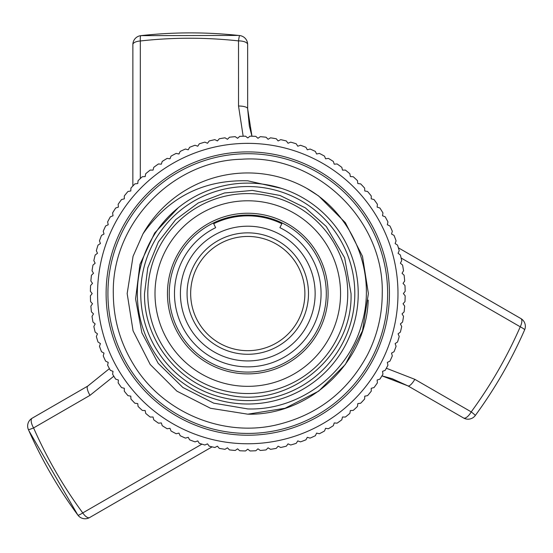 <?xml version="1.0" encoding="UTF-8"?>
<svg xmlns="http://www.w3.org/2000/svg" width="553" height="553" viewBox="0 0 553 553"><rect width="100%" height="100%" fill="white"/><g stroke="black" fill="none" stroke-linecap="round" stroke-linejoin="round"><path stroke-width="0.83" d="M282.196 222.99L279.908 227.677A73.307 73.307 0 0 1 247.779 366.867A73.307 73.307 0 0 1 215.642 227.677L213.354 222.99M137.324 293.567A110.448 110.448 0 0 1 247.779 183.112A110.448 110.448 0 0 1 358.226 293.567A110.448 110.448 0 0 1 247.779 404.015A110.448 110.448 0 0 1 137.324 293.567M243.168 136.232L238.53 106.017L238.516 40.894C205.661 37.314 172.937 37.341 140.324 40.977A8.993 1.237 -96.4 0 1 140.863 35.648A8.993 8.993 0 0 0 132.865 44.586A8.993 3.664 180 0 0 132.872 44.689L132.851 186.008L132.865 44.586A8.993 3.664 180 0 1 140.324 40.977L140.31 178.557M212.089 446.865L89.697 517.511A8.993 3.664 -120 0 1 89.607 517.567A8.993 8.993 0 0 1 77.869 515.113C58.307 488.534 41.821 460.041 28.41 429.626A8.993 8.993 0 0 1 32.143 418.213A8.993 3.608 60 0 0 33.588 427.918C46.915 458.161 63.305 486.488 82.756 512.914L201.914 444.135M239.629 35.558A8.993 0.574 -83.7 0 0 238.516 40.894A8.993 3.608 -0 0 1 247.64 44.496A8.993 8.993 0 0 0 239.629 35.558C206.587 31.963 173.663 31.998 140.863 35.648A8.993 1.237 -96.4 0 1 140.897 35.648L238.405 35.433M386.333 368.243L414.819 379.33L471.225 411.881C490.753 385.22 507.094 356.858 520.249 326.802A8.993 1.237 23.6 0 1 524.597 329.934A8.993 8.993 0 0 0 520.857 318.542A8.993 3.664 -60 0 0 520.76 318.493L398.381 247.82L520.857 318.542A8.993 3.664 -60 0 1 520.249 326.802L401.105 258.002M475.29 415.51A8.993 8.993 0 0 1 463.538 417.985A8.993 3.608 -60 0 0 471.225 411.881A8.993 0.574 36.3 0 1 475.29 415.51C494.921 388.69 511.359 360.169 524.597 329.934A8.993 1.237 23.6 0 1 524.576 329.961C511.345 360.197 494.907 388.711 475.276 415.524M247.779 143.358A150.209 150.209 0 0 0 97.57 293.567A150.209 150.209 0 0 0 247.779 443.769A150.209 150.209 0 0 0 397.98 293.567A150.209 150.209 0 0 0 247.779 143.358M245.525 136.183L247.779 137.96L250.025 136.183A157.398 157.398 0 0 1 255.825 136.37L257.954 138.298L260.311 136.667A157.398 157.398 0 0 1 266.09 137.234L268.087 139.294L270.548 137.821A157.398 157.398 0 0 1 276.272 138.768L278.131 140.953L280.689 139.646A157.398 157.398 0 0 1 286.336 140.96L288.051 143.262L290.684 142.128A157.398 157.398 0 0 1 296.235 143.808L297.791 146.22L300.493 145.252A157.398 157.398 0 0 1 305.927 147.298L307.323 149.808L310.081 149.02A157.398 157.398 0 0 1 315.369 151.418L316.599 154.011L319.406 153.402A157.398 157.398 0 0 1 324.521 156.14L325.579 158.808L328.413 158.393A157.398 157.398 0 0 1 333.348 161.455L334.226 164.186L337.081 163.951A157.398 157.398 0 0 1 341.802 167.338L342.501 170.117L345.369 170.075A157.398 157.398 0 0 1 349.855 173.753L350.374 176.58L353.236 176.718A157.398 157.398 0 0 1 357.473 180.686L357.805 183.541L360.653 183.866A157.398 157.398 0 0 1 364.621 188.103L364.766 190.972L367.586 191.483A157.398 157.398 0 0 1 371.27 195.969L371.222 198.838L374.008 199.536A157.398 157.398 0 0 1 377.388 204.257L377.153 207.119L379.883 207.997A157.398 157.398 0 0 1 382.953 212.926L382.531 215.767L385.199 216.817A157.398 157.398 0 0 1 387.936 221.94L387.335 224.746L389.927 225.97A157.398 157.398 0 0 1 392.319 231.258L391.531 234.016L394.04 235.412A157.398 157.398 0 0 1 396.086 240.845L395.119 243.548L397.531 245.103A157.398 157.398 0 0 1 399.218 250.661L398.077 253.295L400.379 255.002A157.398 157.398 0 0 1 401.699 260.657L400.386 263.207L402.577 265.067A157.398 157.398 0 0 1 403.524 270.79L402.045 273.258L404.112 275.249A157.398 157.398 0 0 1 404.678 281.028L403.047 283.385L404.969 285.514A157.398 157.398 0 0 1 405.162 291.313L403.379 293.567L405.162 295.814A157.398 157.398 0 0 1 404.969 301.613L403.047 303.742L404.678 306.099A157.398 157.398 0 0 1 404.112 311.878L402.045 313.876L403.524 316.337A157.398 157.398 0 0 1 402.577 322.067L400.386 323.92L401.699 326.477A157.398 157.398 0 0 1 400.379 332.125L398.077 333.839L399.218 336.473A157.398 157.398 0 0 1 397.531 342.024L395.119 343.579L396.086 346.282A157.398 157.398 0 0 1 394.04 351.715L391.531 353.111L392.319 355.869A157.398 157.398 0 0 1 389.927 361.157L387.335 362.388L387.936 365.194A157.398 157.398 0 0 1 385.199 370.31L382.531 371.367L382.953 374.201A157.398 157.398 0 0 1 379.883 379.137L377.153 380.015L377.388 382.87A157.398 157.398 0 0 1 374.008 387.591L371.222 388.289L371.27 391.158A157.398 157.398 0 0 1 367.586 395.644L364.766 396.162L364.621 399.024A157.398 157.398 0 0 1 360.653 403.261L357.805 403.593L357.473 406.441A157.398 157.398 0 0 1 353.236 410.409L350.374 410.554L349.855 413.374A157.398 157.398 0 0 1 345.369 417.059L342.501 417.01L341.802 419.796A157.398 157.398 0 0 1 337.081 423.176L334.226 422.941L333.348 425.672A157.398 157.398 0 0 1 328.413 428.741L325.579 428.319L324.521 430.987A157.398 157.398 0 0 1 319.406 433.725L316.599 433.123L315.369 435.716A157.398 157.398 0 0 1 310.081 438.107L307.323 437.319L305.927 439.829A157.398 157.398 0 0 1 300.493 441.875L297.791 440.907L296.235 443.319A157.398 157.398 0 0 1 290.684 445.006L288.051 443.865L286.336 446.167A157.398 157.398 0 0 1 280.689 447.488L278.131 446.174L276.272 448.365A157.398 157.398 0 0 1 270.548 449.312L268.087 447.833L266.09 449.9A157.398 157.398 0 0 1 260.311 450.467L257.954 448.836L255.825 450.757A157.398 157.398 0 0 1 250.025 450.951L247.779 449.167L245.525 450.951A157.398 157.398 0 0 1 239.726 450.757L237.596 448.836L235.239 450.467A157.398 157.398 0 0 1 229.46 449.9L227.47 447.833L225.002 449.312A157.398 157.398 0 0 1 219.278 448.365L217.419 446.174L214.868 447.488A157.398 157.398 0 0 1 209.214 446.167L207.506 443.865L204.873 445.006A157.398 157.398 0 0 1 199.315 443.319L197.76 440.907L195.057 441.875A157.398 157.398 0 0 1 189.624 439.829L188.227 437.319L185.469 438.107A157.398 157.398 0 0 1 180.181 435.716L178.958 433.123L176.151 433.725A157.398 157.398 0 0 1 171.029 430.987L169.978 428.319L167.137 428.741A157.398 157.398 0 0 1 162.209 425.672L161.331 422.941L158.469 423.176A157.398 157.398 0 0 1 153.748 419.796L153.05 417.01L150.181 417.059A157.398 157.398 0 0 1 145.695 413.374L145.183 410.554L142.315 410.409A157.398 157.398 0 0 1 138.077 406.441L137.752 403.593L134.897 403.261A157.398 157.398 0 0 1 130.93 399.024L130.791 396.162L127.964 395.644A157.398 157.398 0 0 1 124.287 391.158L124.328 388.289L121.542 387.591A157.398 157.398 0 0 1 118.162 382.87L118.397 380.015L115.667 379.137A157.398 157.398 0 0 1 112.605 374.201L113.019 371.367L110.351 370.31A157.398 157.398 0 0 1 107.614 365.194L108.222 362.388L105.63 361.157A157.398 157.398 0 0 1 103.231 355.869L104.019 353.111L101.51 351.715A157.398 157.398 0 0 1 99.464 346.282L100.432 343.579L98.019 342.024A157.398 157.398 0 0 1 96.34 336.473L97.473 333.839L95.171 332.125A157.398 157.398 0 0 1 93.851 326.477L95.164 323.92L92.98 322.067A157.398 157.398 0 0 1 92.033 316.337L93.505 313.876L91.445 311.878A157.398 157.398 0 0 1 90.879 306.099L92.51 303.742L90.581 301.613A157.398 157.398 0 0 1 90.395 295.814L92.171 293.567L90.395 291.313A157.398 157.398 0 0 1 90.581 285.514L92.51 283.385L90.879 281.028A157.398 157.398 0 0 1 91.445 275.249L93.505 273.258L92.033 270.79A157.398 157.398 0 0 1 92.98 265.067L95.164 263.207L93.851 260.657A157.398 157.398 0 0 1 95.171 255.002L97.473 253.295L96.34 250.661A157.398 157.398 0 0 1 98.019 245.103L100.432 243.548L99.464 240.845A157.398 157.398 0 0 1 101.51 235.412L104.019 234.016L103.231 231.258A157.398 157.398 0 0 1 105.63 225.97L108.222 224.746L107.614 221.94A157.398 157.398 0 0 1 110.351 216.817L113.019 215.767L112.605 212.926A157.398 157.398 0 0 1 115.667 207.997L118.397 207.119L118.162 204.257A157.398 157.398 0 0 1 121.542 199.536L124.328 198.838L124.287 195.969A157.398 157.398 0 0 1 127.964 191.483L130.791 190.972L130.93 188.103A157.398 157.398 0 0 1 134.897 183.866L137.752 183.541L138.077 180.686A157.398 157.398 0 0 1 142.315 176.718L145.183 176.58L145.695 173.753A157.398 157.398 0 0 1 150.181 170.075L153.05 170.117L153.748 167.338A157.398 157.398 0 0 1 158.469 163.951L161.331 164.186L162.209 161.455A157.398 157.398 0 0 1 167.137 158.393L169.978 158.808L171.029 156.14A157.398 157.398 0 0 1 176.151 153.402L178.958 154.011L180.181 151.418A157.398 157.398 0 0 1 185.469 149.02L188.227 149.808L189.624 147.298A157.398 157.398 0 0 1 195.057 145.252L197.76 146.22L199.315 143.808A157.398 157.398 0 0 1 204.873 142.128L207.506 143.262L209.214 140.96A157.398 157.398 0 0 1 214.868 139.646L217.419 140.953L219.278 138.768A157.398 157.398 0 0 1 225.002 137.821L227.47 139.294L229.46 137.234A157.398 157.398 0 0 1 235.239 136.667L237.596 138.298L239.726 136.37A157.398 157.398 0 0 1 245.525 136.183M247.779 435.225A141.658 141.658 0 0 1 106.114 293.567A141.658 141.658 0 0 1 247.779 151.902A141.658 141.658 0 0 1 389.436 293.567A141.658 141.658 0 0 1 247.779 435.225M178.19 207.797L154.633 233.041L139.95 264.41L135.575 298.903L141.9 332.858L158.186 363.335L182.884 387.48L213.693 403.151L247.779 408.93C300.168 410.713 349.959 372.425 362.381 321.735C376.455 271.295 352.475 214.025 306.694 188.317L318.673 195.983L345.355 222.672L362.485 256.295L368.388 293.567L362.485 330.839L345.355 364.462L318.673 391.144L285.051 408.273L247.779 414.176L210.506 408.273L176.884 391.144L150.195 364.462L133.066 330.839L127.162 293.567L133.066 256.295L142.951 233.905C168.513 197.269 203.449 179.573 247.779 180.81L281.38 188.352M176.884 391.144L210.506 408.273L247.779 414.176L210.506 408.273L176.884 391.144L150.195 364.462L133.066 330.839L127.162 293.567L133.066 256.295L142.951 233.905A120.616 120.616 0 0 1 306.694 188.317L318.673 195.983L345.355 222.672L362.485 256.295L368.388 293.567L362.485 330.839L345.355 364.462L318.673 391.144L285.051 408.273L247.779 414.176L210.506 408.273L176.884 391.144L150.195 364.462L133.066 330.839L127.162 293.567L133.066 256.295L142.951 233.905L133.066 256.295L127.162 293.567L133.066 330.839L150.195 364.462L176.884 391.144L210.506 408.273L247.779 414.176L210.506 408.273L176.884 391.144L150.195 364.462L133.066 330.839L127.162 293.567L133.066 256.295L142.951 233.905L133.066 256.295L127.162 293.567L133.066 330.839L150.195 364.462L176.884 391.144L210.506 408.273L247.779 414.176L210.506 408.273L176.884 391.144L150.195 364.462L133.066 330.839L127.162 293.567L133.066 256.295L142.951 233.905L133.066 256.295L127.162 293.567L133.066 330.839L150.195 364.462L176.884 391.144L210.506 408.273L247.779 414.176L210.506 408.273L176.884 391.144L150.195 364.462L133.066 330.839L127.162 293.567L133.066 256.295L142.951 233.905L133.066 256.295L127.162 293.567L133.066 330.839M368.208 300.134C366.363 362.077 309.825 415.683 247.779 414.176L210.506 408.273L176.884 391.144L150.195 364.462L133.066 330.839L127.162 293.567L133.066 256.295L142.951 233.905L133.066 256.295L127.162 293.567L133.066 330.839L150.195 364.462L176.884 391.144L210.506 408.273L247.779 414.176L285.051 408.273L318.673 391.144L345.355 364.462L362.485 330.839L368.388 293.567L362.485 256.295L345.355 222.672L318.673 195.983L306.694 188.317L318.673 195.983L345.355 222.672L362.485 256.295L368.388 293.567L362.485 330.839L345.355 364.462L318.673 391.144L285.051 408.273L247.779 414.176L285.051 408.273L318.673 391.144L345.355 364.462L362.485 330.839L368.388 293.567L362.485 256.295L345.355 222.672L318.673 195.983L306.694 188.317L318.673 195.983L345.355 222.672L362.485 256.295L368.388 293.567L362.485 330.839L345.355 364.462L318.673 391.144L285.051 408.273L247.779 414.176L285.051 408.273L318.673 391.144L345.355 364.462L362.485 330.839L368.388 293.567L362.485 256.295L345.355 222.672L318.673 195.983L306.694 188.317L318.673 195.983L345.355 222.672L362.485 256.295L368.388 293.567L362.485 330.839L345.355 364.462L318.673 391.144L285.051 408.273L247.779 414.176L285.051 408.273L318.673 391.144L345.355 364.462L362.485 330.839L368.388 293.567L362.485 256.295L345.355 222.672L318.673 195.983L306.694 188.317L318.673 195.983L345.355 222.672L362.485 256.295L368.388 293.567L362.485 330.839L345.355 364.462L318.673 391.144L285.051 408.273L247.779 414.176L285.051 408.273L318.673 391.144L345.355 364.462L362.485 330.839L368.388 293.567L362.485 256.295L345.355 222.672L318.673 195.983L306.694 188.317M247.779 236.449A57.111 57.111 0 0 1 304.89 293.567A57.111 57.111 0 0 1 247.779 350.678A57.111 57.111 0 0 1 190.661 293.567A57.111 57.111 0 0 1 247.779 236.449M247.779 232.854A60.712 60.712 0 0 1 308.491 293.567A60.712 60.712 0 0 1 247.779 354.279A60.712 60.712 0 0 1 187.066 293.567A60.712 60.712 0 0 1 247.779 232.854M281.843 223.716A77.71 77.71 0 0 0 213.707 223.716M247.779 226.198A67.369 67.369 0 0 0 180.409 293.567A67.369 67.369 0 0 0 247.779 360.929A67.369 67.369 0 0 0 315.141 293.567A67.369 67.369 0 0 0 247.779 226.198M247.779 215.048A78.519 78.519 0 0 1 326.298 293.567A78.519 78.519 0 0 1 247.779 372.086A78.519 78.519 0 0 1 169.253 293.567A78.519 78.519 0 0 1 247.779 215.048M247.779 213.244A80.316 80.316 0 0 1 328.095 293.567A80.316 80.316 0 0 1 247.779 373.883A80.316 80.316 0 0 1 167.455 293.567A80.316 80.316 0 0 1 247.779 213.244M247.779 386.34A92.78 92.78 0 0 1 154.999 293.567A92.78 92.78 0 0 1 247.779 200.787A92.78 92.78 0 0 1 340.551 293.567A92.78 92.78 0 0 1 247.779 386.34M247.779 393.536A99.969 99.969 0 0 1 147.803 293.567A99.969 99.969 0 0 1 247.779 193.591A99.969 99.969 0 0 1 347.747 293.567A99.969 99.969 0 0 1 247.779 393.536M247.779 400.6A107.033 107.033 0 0 1 140.745 293.567A107.033 107.033 0 0 1 247.779 186.534A107.033 107.033 0 0 1 354.812 293.567A107.033 107.033 0 0 1 247.779 400.6M113.821 376.22L89.98 395.347L33.588 427.918A8.993 0.574 -23.7 0 1 28.41 429.626M407.879 385.856A8.993 2.682 -60 0 0 407.941 385.89L463.538 417.985A8.993 3.608 -60 0 1 463.455 417.93L407.879 385.856L381.95 375.853L392.153 378.701L407.941 385.89A8.993 2.682 -60 0 0 414.819 379.33M212.096 446.865L89.607 517.567A8.993 3.664 -120 0 1 82.756 512.914A8.993 1.237 -36.4 0 1 77.869 515.113A8.993 1.237 -36.4 0 1 77.855 515.085L28.915 430.752M247.647 108.768L251.954 136.218L249.327 126.008L247.654 108.699A8.993 2.682 -0 0 1 247.647 108.768L247.64 44.599A8.993 3.608 -0 0 0 247.64 44.496L247.654 108.699A8.993 2.682 -0 0 0 238.53 106.017M87.803 386.07A8.993 2.682 60 0 0 87.74 386.105L32.143 418.213A8.993 3.608 60 0 1 32.24 418.165L87.803 386.07L109.425 368.623L87.74 386.105A8.993 2.682 60 0 0 89.98 395.347M247.779 433.428A139.861 139.861 0 0 1 107.918 293.567A139.861 139.861 0 0 1 247.779 153.706A139.861 139.861 0 0 1 387.639 293.567A139.861 139.861 0 0 1 247.779 433.428M113.31 293.567C113.441 318.811 120.049 342.231 133.128 363.826C161.393 411.418 220.993 437.209 275.041 425.236C316.586 415.704 347.429 392.167 367.586 354.611C377.284 335.415 382.171 315.072 382.241 293.567C384.287 219.375 315.445 153.713 241.44 159.25C171.9 160.854 111.644 224.02 113.31 293.567M144.52 293.567C143.649 341.166 180.043 385.876 226.841 394.676C288.168 409.552 353.167 356.644 351.031 293.567L344.65 257.829L326.291 226.509L305.353 207.852L280.032 195.479L252.382 190.412L224.463 192.976L198.257 202.958L175.66 219.672L158.365 241.924L147.769 267.887L144.52 293.567"/></g></svg>
